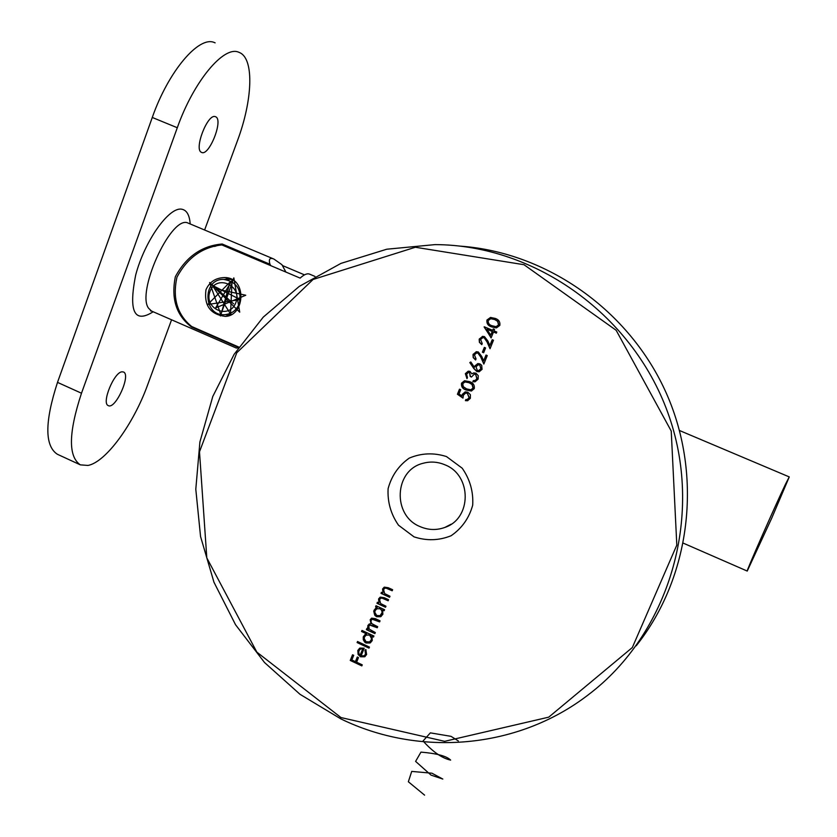 <?xml version="1.0" encoding="UTF-8"?>
<svg xmlns="http://www.w3.org/2000/svg" width="837" height="837" viewBox="0 0 837 837"><rect width="100%" height="100%" fill="white"/><g stroke="black" fill="none" stroke-linecap="round" stroke-linejoin="round"><path stroke-width="1.26" d="M491.099 337.918L484.225 326.775L492.69 330.333L493.275 328.889L494.531 329.412L493.945 330.856L496.78 332.048L496.32 333.168L493.495 331.986L491.099 337.918M483.65 352.743L482.394 352.21L484.33 347.418L485.586 347.951L483.65 352.743M473.878 368.615L469.819 362.557L470.823 361.982L474.422 367.349L474.82 366.01L477.812 363.572L479.915 363.865L481.693 365.298L482.07 369.326L479.162 371.774L476.849 371.513L473.878 368.615L469.819 362.557M474.265 388.64L471.377 391.005L466.23 390.042C462.652 388.923 461.082 386.642 461.522 383.179L464.556 380.741L469.62 381.641C473.187 382.812 474.736 385.146 474.265 388.64M389.561 597.294L381.002 593.36L381.421 592.303L382.969 593.004L382.593 588.945L384.309 587.145L388.242 587.72L392.626 589.729L392.197 590.786L386.16 588.16L384.758 588.254L383.576 589.614L384.654 593.59L389.99 596.237L389.561 597.294M375.583 606.794L376.012 605.737L384.56 609.681L384.131 610.738L382.645 610.058L382.865 614.316L380.584 616.754L376.608 616.733L374.861 615.404L373.731 611.24L377.163 607.526L375.583 606.794L376.179 605.81M361.553 631.496L361.982 630.439L373.919 636.005L373.49 637.051L372.015 636.371L372.235 640.608L370.069 642.983L366.01 642.994L364.65 642.063L363.268 639.688L363.268 636.978L366.627 633.86L361.553 631.496L362.149 630.523M365.507 654.168L364.995 650.203L365.853 649.502L366.606 654.534L364.66 656.794L360.506 656.763L358.079 654.45L357.838 650.391L359.879 648.089L364.2 648.194L361.134 655.81L364.043 655.821L365.779 653.99L364.995 650.203M340.962 717.55L444.635 741.331L548.758 717.152L632.333 647.535L676.809 545.107L671.232 431.045L616.158 330.291L523.993 264.712L415.361 247.25L313.09 279.464L236.766 352.764L199.499 451.781L206.802 557.871L256.833 652.117L340.962 717.55M414.001 536.841L398.517 525.217C390.858 514.169 387.395 501.991 388.106 488.662C391.549 475.834 398.6 465.644 409.272 458.101C421.346 453.047 433.733 452.535 446.456 456.552L462.191 468.186C469.986 479.35 473.491 491.685 472.696 505.192C469.107 518.134 461.898 528.314 451.08 535.753C438.933 540.618 426.567 540.984 414.001 536.841M361.835 665.896L350.253 660.445L352.534 654.785L353.716 655.34L351.854 659.964L355.422 661.638L357.284 657.014L358.477 657.579L356.614 662.193L362.254 664.85L361.835 665.896M369.012 648.131L357.096 642.565L357.525 641.519L369.441 647.085L369.012 648.131M374.892 633.609L366.376 629.644L366.794 628.587L368.28 629.278L367.841 625.574L369.284 623.994L370.99 623.806L370.195 619.715L371.628 618.156L375.426 618.689L380.05 620.834L379.621 621.891L372.203 619.223L371.168 620.374L371.063 622.173L372.005 623.753L377.675 626.693L377.257 627.75L369.828 625.124L368.803 626.243L369.232 629.152L375.311 632.552L374.892 633.609M385.533 607.275L376.985 603.32L377.403 602.263L378.952 602.975L378.575 598.926L380.26 597.137L384.214 597.702L388.588 599.721L388.159 600.778L382.132 598.152L380.72 598.246L379.548 599.595L380.636 603.561L385.962 606.218L385.533 607.275M457.431 394.237L459.471 389.184L460.706 389.718L459.021 393.903L461.93 395.943L462.286 394.384L465.226 391.873L467.81 392.208L470.394 394.729L470.342 398.349L467.548 400.735L465.403 400.641L465.853 399.531L467.109 399.552L469.128 397.742L467.318 393.296L465.634 393.087L463.447 395.116L462.966 398.109L457.431 394.237L459.639 389.257M466.607 374.16L467.433 377.55L466.983 378.659L465.362 373.647L468.218 371.178L469.965 371.366L471.88 373.888L473.784 372.915L475.918 373.166L478.251 375.667L478.115 379.13L475.06 381.808L472.863 381.724L473.313 380.615L475.374 380.364L476.87 378.575L475.573 374.317L474.244 374.17L471.472 377.037L470.227 376.504L469.515 372.486L468.574 372.371L466.607 374.16M474.412 354.794L476.054 358.864L475.604 359.983L473.208 357.598L473.02 354.679L476.263 351.697L478.314 351.979L481.673 356.353L483.671 360.841L486.015 355.055L487.26 355.579L483.849 364.043L480.752 357.075L477.969 353.141L476.661 352.963L474.412 354.794M480.584 339.466L482.238 343.536L481.777 344.656L479.371 342.281L479.193 339.351L482.541 336.348L484.497 336.631L487.866 341.004L489.865 345.514L492.219 339.696L493.474 340.23L490.043 348.715L486.935 341.737L484.152 337.792L482.897 337.614L480.584 339.466M499.825 325.415L496.446 327.905L491.696 326.911C488.076 325.813 486.496 323.521 486.946 320.027L490.513 317.453L495.127 318.395C498.737 319.546 500.306 321.889 499.825 325.415M340.805 718.868L300.033 694.323L264.544 662.548L235.532 624.716L213.958 582.217L200.556 536.527L195.795 489.237L199.897 441.999L212.786 396.466L234.119 354.323L263.257 317.129L299.28 286.39L340.952 263.393L386.778 249.217L435.031 244.613C535.921 244.906 635.157 316.083 669.412 417.213C703.98 518.229 668.481 634.247 588.306 694.794C517.601 749.282 419.034 757.035 340.805 718.868M636.225 645.787C690.462 577.593 703.321 476.975 666.524 393.652C629.644 310.36 546.864 252.376 460.423 246.151M445.054 464.859C437.824 461.783 430.5 461.26 423.083 463.29C394.154 470.101 392.124 515.592 420.08 526.609C428.324 530.166 436.6 530.428 444.907 527.415C471.838 518.637 472.037 475.259 445.054 464.859M361.94 665.635L350.253 660.445M350.525 660.257L352.701 654.869M357.451 657.097L355.422 661.638M365.256 650.025L365.874 649.522M365.204 656.459L360.506 656.763M360.778 656.574L358.079 654.45M358.341 654.272L357.838 650.391M358.1 650.213L359.565 648.267M364.513 655.528L365.779 653.99M360.13 655.214L362.745 648.748L360.601 648.937L358.895 650.82L358.811 653.383L360.13 655.214L363.007 648.581L360.402 649.052M369.117 647.88L357.096 642.565M357.368 642.387L357.692 641.592M373.595 636.811L372.015 636.371M370.686 642.617L366.01 642.994M366.271 642.826L363.928 640.556L363.446 636.476M363.708 636.298L365.194 634.383M361.825 631.328L366.627 633.86M369.996 641.634L371.691 639.123L371.126 636.266L369.515 634.906L365.968 635.178M369.253 635.084L366.208 635.053L364.493 636.947L364.21 638.579L366.072 641.759L369.494 641.937L371.199 640.085L371.492 638.453L369.515 634.906M374.986 633.358L366.376 629.644M366.637 629.476L366.962 628.671M367.558 627.541L368.28 629.278M367.82 627.373L367.841 625.574M368.102 625.406L369.159 624.057M370.195 619.715L370.99 623.806M370.467 619.547L371.482 618.229M379.726 621.65L375.258 619.579L372.141 619.254M377.351 627.509L373.176 625.574L369.755 625.155M384.225 610.508L382.645 610.058M381.201 616.409L376.608 616.733M376.87 616.576L374.285 613.793L374.034 610.194M374.296 610.037L375.907 607.976M375.844 606.637L377.163 607.526M380.521 615.415L382.216 613.239L381.965 610.34L380.134 608.614L376.65 608.844M379.872 608.771L376.912 608.719L375.091 610.665L374.798 612.307L376.671 615.488L380.04 615.697L382.111 612.579L381.703 610.508L380.134 608.614M385.627 607.034L376.985 603.32M377.246 603.174L377.571 602.347M378.575 598.926L378.952 602.975M378.837 598.769L380.071 597.231M388.253 600.547L382.132 598.152M382.394 597.995L380.668 598.267M389.655 597.074L381.002 593.36M381.253 593.203L381.588 592.376M382.593 588.945L382.969 593.004M382.854 588.798L384.12 587.229M392.281 590.566L386.16 588.16M386.412 588.013L384.706 588.285M462.286 394.384L461.93 395.943M462.505 394.332L465.205 391.873M467.82 400.672L465.403 400.641M465.634 400.578L466.042 399.563M467.266 399.511L469.128 397.742M469.348 397.69L467.318 393.296M467.538 393.244L465.675 393.076M462.976 397.899L457.661 394.185M471.66 390.942L466.23 390.042M466.45 389.99C462.871 388.87 461.302 386.589 461.742 383.126L461.522 383.179M461.742 383.126L464.556 380.741M471.074 389.739L473.261 388.023L472.246 384.476L469.379 382.697L464.953 381.965L462.777 383.67L463.248 386.652L466.669 388.933L470.865 389.791L473.041 388.065L472.026 384.518L469.159 382.75L465.152 381.923M467.046 378.491L465.362 373.647M465.581 373.605L468.281 371.178M473.46 372.988L471.88 373.888M475.06 381.808L472.863 381.724M473.083 381.682L473.501 380.636M474.851 380.563L475.374 380.364M475.594 380.312L476.87 378.575M477.09 378.533L475.573 374.317M475.793 374.275L474.307 374.16M471.524 376.922L470.227 376.504M470.446 376.462L469.515 372.486M469.735 372.434L468.657 372.36M470.049 362.515L470.875 362.044M474.82 366.01L474.422 367.349M475.039 365.968L477.885 363.561M479.329 371.743L476.849 371.513M477.069 371.471L474.098 368.573M478.795 370.55L481.066 368.698L479.747 364.963L478.335 364.827M479.528 365.005L478.251 364.838L475.971 366.773L477.341 370.414L478.649 370.582L480.846 368.74L479.747 364.963M475.657 359.858L473.386 357.483L473.187 354.208M473.407 354.166L476.368 351.686M486.182 355.129L483.671 360.841M483.953 363.76L480.752 357.075M480.961 357.043L477.969 353.141M478.178 353.109L476.766 352.942M483.692 352.639L482.394 352.21M482.614 352.178L484.497 347.491M481.83 344.551L479.549 342.166L479.36 338.88M479.57 338.849L482.698 336.328M492.386 339.77L489.865 345.514M490.147 348.443L486.935 341.737M487.155 341.705L484.152 337.792M484.361 337.771L483.033 337.604M491.183 337.698L484.131 327.005M493.453 328.962L492.69 330.333M496.362 333.074L493.495 331.986M490.733 335.187L492.449 331.431L486.925 329.223L490.733 335.187L492.24 331.452L486.925 329.223M496.446 327.905L491.696 326.911M491.905 326.89C488.295 325.802 486.715 323.5 487.155 320.006L486.946 320.027M487.155 320.006L490.785 317.432M496.111 326.66L498.789 324.84L497.774 321.262L494.876 319.504L491.005 318.698M488.212 320.508C487.992 323.228 489.3 324.986 492.146 325.781L496.09 326.66L498.58 324.85L497.565 321.282L494.667 319.514L490.764 318.719L488.212 320.508M314.963 276.419L309.836 274.243C307.451 273.082 304.218 274.369 300.138 278.104L221.857 244.927C202.282 247.114 187.321 257.859 176.952 277.162C172.37 298.338 177.277 314.785 191.642 326.493L238.89 347.104M282.456 265.538L304.48 274.86M785.671 483.849L789.26 476.912L771.714 518.187L747.232 571.064C745.547 572.916 775.156 505.705 785.671 483.849M205.965 289.769C209.386 282.142 215.266 278.093 223.605 277.612C247.313 276.231 245.44 316.072 225.247 316.396C210.349 314.419 203.925 305.547 205.965 289.769M225.613 314.618L228.909 315.695M228.449 278.166L224.944 279.391M272.967 258.664L186.881 222.569C169.597 218.258 136.389 292.552 148.588 308.246L151.487 311.029L236.337 348.066L238.597 347.512L191.474 326.953C176.325 315.476 170.957 298.725 175.351 276.712C186.212 256.656 201.822 245.754 222.192 244.006L269.943 264.23C268.499 259.114 269.817 257.388 273.877 259.041L281.912 264.68L285.909 272.067M270.843 265.685L269.943 264.23M204.688 229.798L237.384 140.919C252.429 100.848 254.385 59.626 240.031 52.794L238.671 52.197C223.699 45.407 193.525 81.597 177.298 127.737L152.282 117.462L57.502 382.383L81.492 393.223C68.498 432.75 68.121 456.636 80.352 464.859L88.031 465.445C105.954 462.066 133.481 424.139 147.657 384.8L171.575 319.797M177.298 127.737L81.492 393.223M215.193 116.605L215.695 116.793C223.699 119.942 208.852 157.011 201.476 152.334C193.692 149.624 207.461 113.654 215.193 116.605M122.16 371.806L123.499 372.005C131.263 374.746 115.422 409.816 108.308 405.621C101.172 403.465 114.146 371.754 122.16 371.806M152.282 117.462C168.321 71.417 198.819 35.531 214.314 42.52L215.13 42.844M80.352 464.859L57.303 454.229C44.623 445.807 44.696 421.848 57.502 382.383M191.474 326.953L190.616 325.583M214.638 246.423L222.192 244.006M230.918 314.869L229.014 314.492M228.344 279.443L230.75 278.93M239.277 303.685C236.494 310.276 231.723 313.927 224.975 314.649C203.412 316.794 201.717 279.045 223.437 279.38C236.725 281.577 242.008 289.675 239.277 303.685M235.846 302.628C229.422 320.132 203.36 308.832 209.972 291.496C216.281 273.971 242.51 285.187 235.846 302.628M458.341 740.965L451.059 736.351L430.354 732.867L423.041 740.996C432.875 751.888 442.072 758.259 450.641 760.111C446.696 756.093 436.809 753.436 420.959 752.118L415.602 761.388L431.024 775.114L442.815 779.059L431.934 773.21L411.72 771.411L408.351 781.758L424.6 795.15M233.607 303.81L209.616 282.519L220.916 314.785L230.133 281.975L207.722 304.511L240.198 299.562L212.431 285.386L230.52 313.959L232.09 280.269L215.569 307.964L245.764 295.231L215.936 288.891L239.727 312.17L233.837 277.874L220.361 315.947M150.503 310.841L151.853 311.197M153.171 311.772C134.244 323.773 128.417 311.5 135.709 274.944C144.56 241.328 168.697 207.074 181.451 209.156C186.557 209.93 189.465 214.764 190.166 223.657M451.195 524.171L444.907 527.415M683.4 543.203L747.232 571.064M679.518 430.521L789.228 476.902M223.605 277.612L224.818 277.633M236.432 348.056L238.357 347.889M224.975 314.649L231.828 314.377M224.483 279.391L231.954 279.485"/></g></svg>
